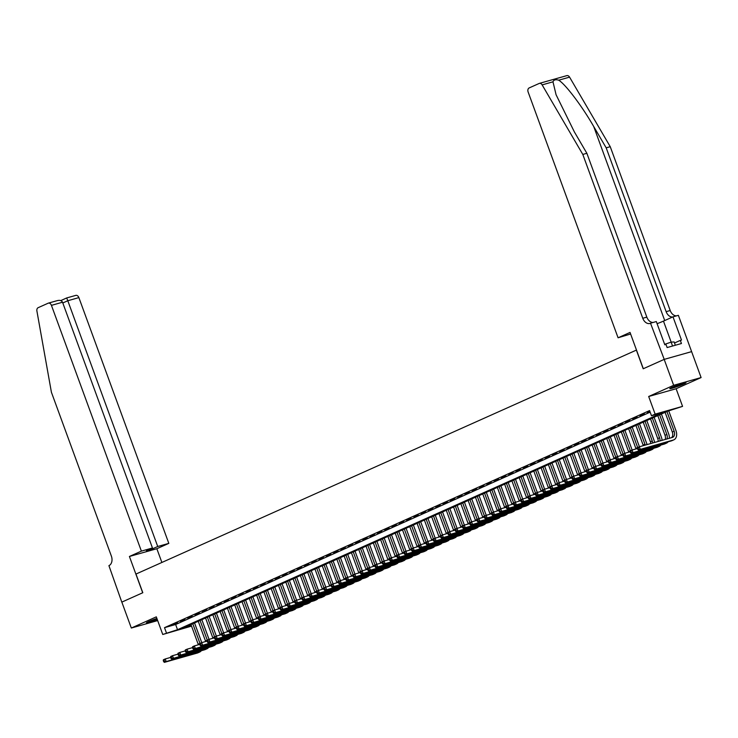 <?xml version="1.0" encoding="UTF-8"?>
<svg xmlns="http://www.w3.org/2000/svg" width="738" height="738" viewBox="0 0 738 738"><rect width="100%" height="100%" fill="white"/><g stroke="black" fill="none" stroke-linecap="round" stroke-linejoin="round"><path stroke-width="1.11" d="M156.88 618.416A8.635 0.627 159.9 0 0 148.744 621.544A8.635 0.627 159.9 0 0 146.41 622.881A8.635 0.627 159.9 0 0 157.286 619.533M683.683 384.046A8.635 0.627 159.9 0 0 686.008 382.708A8.635 0.627 159.9 0 0 680.879 383.972A8.635 0.627 159.9 0 0 672.115 387.312A8.635 0.627 159.9 0 0 669.79 388.649A8.635 0.627 159.9 0 0 674.929 387.385A8.635 0.627 159.9 0 0 683.683 384.046M191.548 626.119L162.757 634.477L177.526 629.698L662.604 412.616L651.488 415.752L655.132 414.119L682.567 406.37L667.798 411.149L182.72 628.232L191.419 625.778M162.757 634.477L156.308 616.848L131.327 628.029L121.835 602.107L142.702 592.771L129.418 556.47L141.382 551.12L51.439 305.357A3.321 2.389 -105.8 0 0 48.348 303.134A3.321 2.389 -105.8 0 0 48.118 303.226L38.155 307.681A3.321 2.389 -105.8 0 0 36.9 310.993L51.411 392.256L111.373 556.101A7.749 5.563 74.2 0 1 108.92 565.649L121.798 602.125L142.812 592.725L135.977 574.053L636.377 350.107L643.204 368.779L664.182 359.388L691.617 351.639L701.1 377.561L673.665 385.31L648.684 396.49L655.132 414.119M648.684 396.49L676.119 388.741L701.1 377.561M676.119 388.741L682.567 406.37M131.327 628.029L157.674 620.584M664.182 359.388L673.665 385.31M177.544 622.715L173.162 624.671L177.544 622.715M184.841 619.45L180.459 621.405L184.841 619.45M192.129 616.184L187.756 618.14L192.129 616.184M199.426 612.918L195.053 614.883L199.426 612.918M206.723 609.653L202.341 611.617L206.723 609.653M214.02 606.396L209.638 608.352L214.02 606.396M221.308 603.13L216.935 605.086L221.308 603.13M228.605 599.865L224.232 601.821L228.605 599.865M235.902 596.599L231.52 598.555L235.902 596.599M243.189 593.334L238.817 595.289L243.189 593.334M250.486 590.068L246.114 592.024L250.486 590.068M257.783 586.802L253.402 588.767L257.783 586.802M265.08 583.537L260.699 585.502L265.08 583.537M272.368 580.271L267.995 582.236L272.368 580.271M279.665 577.015L275.292 578.97L279.665 577.015M286.962 573.749L282.58 575.705L286.962 573.749M294.259 570.483L289.877 572.439L294.259 570.483M301.547 567.218L297.174 569.173L301.547 567.218M308.844 563.952L304.471 565.908L308.844 563.952M316.141 560.686L311.759 562.651L316.141 560.686M323.429 557.421L319.056 559.386L323.429 557.421M330.725 554.155L326.353 556.12L330.725 554.155M338.022 550.899L333.641 552.854L338.022 550.899M345.319 547.633L340.938 549.589L345.319 547.633M352.607 544.367L348.235 546.323L352.607 544.367M359.904 541.102L355.531 543.057L359.904 541.102M367.201 537.836L362.819 539.792L367.201 537.836M374.498 534.57L370.116 536.535L374.498 534.57M381.786 531.305L377.413 533.27L381.786 531.305M389.083 528.039L384.71 530.004L389.083 528.039M396.38 524.783L391.998 526.738L396.38 524.783M403.668 521.517L399.295 523.473L403.668 521.517M410.965 518.251L406.592 520.207L410.965 518.251M418.261 514.986L413.88 516.941L418.261 514.986M425.558 511.72L421.177 513.676L425.558 511.72M432.846 508.454L428.474 510.41L432.846 508.454M440.143 505.189L435.771 507.154L440.143 505.189M447.44 501.923L443.058 503.888L447.44 501.923M454.737 498.667L450.355 500.622L454.737 498.667M462.025 495.401L457.652 497.357L462.025 495.401M469.322 492.135L464.949 494.091L469.322 492.135M476.619 488.87L472.237 490.825L476.619 488.87M483.907 485.604L479.534 487.56L483.907 485.604M491.204 482.338L486.831 484.294L491.204 482.338M498.501 479.073L494.119 481.038L498.501 479.073M505.798 475.807L501.416 477.772L505.798 475.807M513.085 472.541L508.713 474.506L513.085 472.541M520.382 469.285L516.01 471.241L520.382 469.285M527.679 466.019L523.297 467.975L527.679 466.019M534.967 462.754L530.594 464.709L534.967 462.754M542.264 459.488L537.891 461.444L542.264 459.488M549.561 456.222L545.179 458.178L549.561 456.222M556.858 452.957L552.476 454.922L556.858 452.957M564.146 449.691L559.773 451.656L564.146 449.691M571.443 446.425L567.07 448.39L571.443 446.425M578.74 443.169L574.358 445.125L578.74 443.169M586.037 439.903L581.655 441.859L586.037 439.903M593.324 436.638L588.952 438.593L593.324 436.638M600.621 433.372L596.249 435.328L600.621 433.372M607.918 430.106L603.536 432.062L607.918 430.106M615.206 426.841L610.833 428.806L615.206 426.841M622.503 423.575L618.13 425.54L622.503 423.575M629.8 420.309L625.418 422.274L629.8 420.309M637.097 417.053L632.715 419.009L637.097 417.053M644.385 413.787L640.012 415.743L644.385 413.787M651.488 415.752L649.588 410.568L164.509 627.66L175.635 624.514L650.169 412.145M649.864 411.334L647.309 412.477L649.966 411.592M164.509 627.66L166.41 632.844M175.635 624.514L177.526 629.698M637.411 448.39L637.789 449.424L638.518 449.101L638.139 448.058L637.411 448.39L637.54 447.579L639.366 446.767L640.316 449.359L673.268 440.042A8.303 5.747 65.9 0 0 673.822 439.848A8.303 5.747 65.9 0 0 675.99 430.697L668.739 410.881M666.931 411.536L674.135 431.213A5.535 3.828 -114.1 0 1 672.687 437.32A5.535 3.828 -114.1 0 1 672.327 437.45L639.366 446.767L638.139 448.058M665.104 412.348L672.309 432.034A5.535 3.828 -114.1 0 1 671.589 437.662M638.518 449.101L640.316 449.359L638.49 450.171L671.451 440.863A8.303 5.747 65.9 0 0 671.995 440.66L673.822 439.848M638.49 450.171L637.789 449.424M672.014 387.358A8.579 0.627 159.9 0 0 683.48 383.17M675.335 345.246L674.126 341.934L671.128 342.128L664.652 344.342M672.558 346.03L671.128 342.128M682.678 383.4A7.472 0.544 -20.1 0 1 672.779 387.026M148.642 621.59A8.579 0.627 159.9 0 0 156.982 618.702M156.954 618.619A7.472 0.544 -20.1 0 1 149.408 621.248M566.572 75.719A3.321 2.389 74.2 0 1 566.812 75.636A3.321 2.389 74.2 0 1 569.57 77.13L610.243 146.687L606.184 147.831L593.712 126.502C581.987 106.069 565.465 84.197 558.721 80.202C555.622 79.28 553.712 79.824 552.983 81.817L556.083 94.768L574.395 131.964L586.867 153.292L646.829 317.137A7.749 5.563 -105.8 0 0 653.13 322.46M618.075 337.783L528.131 92.019A3.321 2.389 -105.8 0 1 529.183 87.923L539.146 83.468A3.321 2.389 -105.8 0 1 539.377 83.385A3.321 2.389 -105.8 0 1 542.135 84.888L582.808 154.436L642.77 318.281A7.749 5.563 -105.8 0 0 649.984 323.456A7.749 5.563 -105.8 0 0 650.529 323.253L664.218 359.369L643.315 368.723L630.04 332.432L618.075 337.783L630.612 334M650.934 323.078L656.313 321.556L664.809 344.784L665.999 344.452L667.134 347.561L681.442 343.521L680.307 340.402L681.497 340.07L672.991 316.842L678.37 315.32L691.617 351.639M691.654 351.62L664.218 359.369M586.867 153.292L582.808 154.436M610.243 146.687L670.205 310.532A7.749 5.563 -105.8 0 0 676.506 315.846M672.687 316.98A7.749 5.563 -105.8 0 1 666.146 311.676L606.184 147.831M672.991 316.842L663.471 321.104A12.454 0.904 -20.1 0 1 657.097 323.696M680.307 340.402L674.514 342.995M141.382 551.12L152.462 547.983L146.41 550.696L151.677 549.21L157.729 546.498L168.817 543.371L78.874 297.599L67.795 300.735L62.804 302.967M157.729 546.498L67.795 300.735L66.688 297.949L60.774 300.606M161.88 562.467L156.853 548.721L168.817 543.371M129.418 556.47L156.853 548.721M152.462 547.983L62.527 302.22L51.439 305.357M75.553 295.468A3.321 2.389 74.2 0 1 75.783 295.385A3.321 2.389 74.2 0 1 78.874 297.599M151.677 549.21L151.401 548.463M62.527 302.22C61.558 300.449 59.713 299.951 56.974 300.717L48.348 303.134M669.357 438.289A8.303 5.747 65.9 0 0 668.693 433.953L661.396 414.009M659.634 414.802L666.838 434.479A5.535 3.828 -114.1 0 1 666.903 438.981M657.816 415.614L665.012 435.3A5.535 3.828 -114.1 0 1 665.215 439.461M630.114 451.656L630.492 452.689L631.23 452.366L630.842 451.324L630.114 451.656L630.252 450.844L632.069 450.032L633.019 452.625L665.98 443.307A8.303 5.747 65.9 0 0 666.525 443.104A8.303 5.747 65.9 0 0 668.158 441.785M637.457 448.51L632.069 450.032L630.842 451.324M631.23 452.366L633.019 452.625L631.193 453.436L664.154 444.119A8.303 5.747 65.9 0 0 664.698 443.925L666.525 443.104M631.193 453.436L630.492 452.689M662.069 440.346A8.303 5.747 65.9 0 0 661.396 437.219L654.099 417.274M652.346 418.059L659.541 437.745A5.535 3.828 -114.1 0 1 659.957 440.946M650.519 418.88L657.724 438.566A5.535 3.828 -114.1 0 1 658.167 441.453M622.826 454.912L623.204 455.955L623.933 455.623L623.555 454.59L622.826 454.912L622.955 454.11L624.782 453.298L625.723 455.89L658.683 446.573A8.303 5.747 65.9 0 0 659.228 446.37A8.303 5.747 65.9 0 0 660.87 445.051M630.16 451.776L624.782 453.298L623.555 454.59M623.933 455.623L625.723 455.89L623.905 456.702L656.857 447.385A8.303 5.747 65.9 0 0 657.41 447.191L659.228 446.37M623.905 456.702L623.204 455.955M654.634 442.449A8.303 5.747 65.9 0 0 654.108 440.485L646.802 420.54M645.049 421.324L652.254 441.01A5.535 3.828 -114.1 0 1 652.687 443.003M643.222 422.145L650.427 441.831A5.535 3.828 -114.1 0 1 650.833 443.52M615.529 458.178L615.907 459.221L616.636 458.888L616.258 457.855L615.529 458.178L615.658 457.375L617.485 456.564L618.435 459.156L651.386 449.839A8.303 5.747 65.9 0 0 651.94 449.636A8.303 5.747 65.9 0 0 653.573 448.317M622.863 455.042L617.485 456.564L616.258 457.855M616.636 458.888L618.435 459.156L616.608 459.968L649.569 450.65A8.303 5.747 65.9 0 0 650.113 450.457L651.94 449.636M616.608 459.968L615.907 459.221M647.078 444.59A8.303 5.747 65.9 0 0 646.811 443.75L639.514 423.806M637.752 424.59L644.957 444.276A5.535 3.828 -114.1 0 1 645.215 445.115M635.925 425.411L643.13 445.088A5.535 3.828 -114.1 0 1 643.315 445.651M608.232 461.444L608.61 462.486L609.339 462.154L608.961 461.121L608.232 461.444L608.361 460.641L610.188 459.82L611.138 462.412L644.099 453.104A8.303 5.747 65.9 0 0 644.643 452.901A8.303 5.747 65.9 0 0 646.276 451.582M615.575 458.298L610.188 459.82L608.961 461.121M609.339 462.154L611.138 462.412L609.311 463.233L642.272 453.916A8.303 5.747 65.9 0 0 642.816 453.722L644.643 452.901M609.311 463.233L608.61 462.486M639.422 446.748L632.217 427.071M630.455 427.856L637.66 447.532M628.638 428.677L635.842 448.353A5.535 3.828 -114.1 0 1 636.018 448.916M600.935 464.709L601.322 465.743L602.051 465.42L601.664 464.386L600.935 464.709L601.073 463.907L602.891 463.086L603.841 465.678L636.802 456.361A8.303 5.747 65.9 0 0 637.346 456.167A8.303 5.747 65.9 0 0 638.979 454.848M608.278 461.564L602.891 463.086L601.664 464.386M602.051 465.42L603.841 465.678L602.024 466.499L634.975 457.182A8.303 5.747 65.9 0 0 635.519 456.979L637.346 456.167M602.024 466.499L601.322 465.743M632.125 450.014L624.92 430.337M623.167 431.121L630.363 450.798M621.341 431.933L628.545 451.619A5.535 3.828 -114.1 0 1 628.721 452.182M593.647 467.975L594.025 469.008L594.754 468.685L594.376 467.652L593.647 467.975L593.776 467.172L595.603 466.351L596.553 468.944L629.505 459.626A8.303 5.747 65.9 0 0 630.049 459.433A8.303 5.747 65.9 0 0 631.691 458.113M600.981 464.829L595.603 466.351L594.376 467.652M594.754 468.685L596.553 468.944L594.727 469.765L627.678 460.447A8.303 5.747 65.9 0 0 628.232 460.244L630.049 459.433M594.727 469.765L594.025 469.008M624.828 453.28L617.623 433.603M615.87 434.387L623.066 454.064M614.044 435.199L621.248 454.885A5.535 3.828 -114.1 0 1 621.433 455.447M586.35 471.241L586.728 472.274L587.457 471.951L587.079 470.909L586.35 471.241L586.479 470.438L588.306 469.617L589.256 472.209L622.208 462.892A8.303 5.747 65.9 0 0 622.761 462.698A8.303 5.747 65.9 0 0 624.394 461.379M593.684 468.095L588.306 469.617L587.079 470.909M587.457 471.951L589.256 472.209L587.43 473.03L620.39 463.713A8.303 5.747 65.9 0 0 620.935 463.51L622.761 462.698M587.43 473.03L586.728 472.274M617.531 456.545L610.335 436.859M608.573 437.652L615.778 457.32M606.756 438.464L613.951 458.15A5.535 3.828 -114.1 0 1 614.136 458.704M579.053 474.506L579.431 475.54L580.16 475.217L579.782 474.174L579.053 474.506L579.192 473.695L581.009 472.883L581.959 475.475L614.92 466.158A8.303 5.747 65.9 0 0 615.464 465.964A8.303 5.747 65.9 0 0 617.097 464.636M586.396 471.361L581.009 472.883L579.782 474.174M580.16 475.217L581.959 475.475L580.133 476.287L613.094 466.979A8.303 5.747 65.9 0 0 613.638 466.776L615.464 465.964M580.133 476.287L579.431 475.54M610.243 459.811L603.038 440.125M601.276 440.918L608.481 460.586M599.459 441.73L606.664 461.416A5.535 3.828 -114.1 0 1 606.839 461.97M571.765 477.772L572.144 478.805L572.872 478.482L572.494 477.44L571.765 477.772L571.895 476.96L573.721 476.148L574.662 478.741L607.623 469.423A8.303 5.747 65.9 0 0 608.167 469.23A8.303 5.747 65.9 0 0 609.809 467.901M579.099 474.626L573.721 476.148L572.494 477.44M572.872 478.482L574.662 478.741L572.845 479.552L605.797 470.235A8.303 5.747 65.9 0 0 606.341 470.041L608.167 469.23M572.845 479.552L572.144 478.805M602.946 463.077L595.741 443.39M593.989 444.175L601.184 463.851M592.162 444.996L599.367 464.682A5.535 3.828 -114.1 0 1 599.551 465.235M564.469 481.028L564.847 482.071L565.576 481.739L565.197 480.706L564.469 481.028L564.598 480.226L566.424 479.414L567.374 482.006L600.326 472.689A8.303 5.747 65.9 0 0 600.87 472.486A8.303 5.747 65.9 0 0 602.512 471.167M571.802 477.892L566.424 479.414L565.197 480.706M565.576 481.739L567.374 482.006L565.548 482.818L598.509 473.501A8.303 5.747 65.9 0 0 599.053 473.307L600.87 472.486M565.548 482.818L564.847 482.071M595.649 466.342L588.454 446.656M586.692 447.44L593.887 467.117M584.865 448.261L592.07 467.947A5.535 3.828 -114.1 0 1 592.254 468.501M557.172 484.294L557.55 485.336L558.279 485.004L557.9 483.971L557.172 484.294L557.301 483.491L559.127 482.68L560.077 485.272L593.038 475.955A8.303 5.747 65.9 0 0 593.583 475.752A8.303 5.747 65.9 0 0 595.215 474.433M564.515 481.158L559.127 482.68L557.9 483.971M558.279 485.004L560.077 485.272L558.251 486.084L591.212 476.766A8.303 5.747 65.9 0 0 591.756 476.573L593.583 475.752M558.251 486.084L557.55 485.336M588.361 469.599L581.157 449.922M579.395 450.706L586.599 470.383M577.577 451.527L584.773 471.204A5.535 3.828 -114.1 0 1 584.957 471.766M549.875 487.56L550.253 488.602L550.991 488.27L550.603 487.237L549.875 487.56L550.013 486.757L551.83 485.936L552.78 488.528L585.741 479.22A8.303 5.747 65.9 0 0 586.286 479.017A8.303 5.747 65.9 0 0 587.918 477.698M557.218 484.414L551.83 485.936L550.603 487.237M550.991 488.27L552.78 488.528L550.954 489.349L583.915 480.032A8.303 5.747 65.9 0 0 584.459 479.838L586.286 479.017M550.954 489.349L550.253 488.602M581.064 472.864L573.86 453.187M572.107 453.971L579.302 473.648M570.28 454.793L577.485 474.469A5.535 3.828 -114.1 0 1 577.66 475.032M542.587 490.825L542.965 491.859L543.694 491.536L543.316 490.502L542.587 490.825L542.716 490.023L544.543 489.202L545.483 491.794L578.444 482.477A8.303 5.747 65.9 0 0 578.989 482.283A8.303 5.747 65.9 0 0 580.631 480.964M549.921 487.68L544.543 489.202L543.316 490.502M543.694 491.536L545.483 491.794L543.666 492.615L576.618 483.298A8.303 5.747 65.9 0 0 577.171 483.095L578.989 482.283M543.666 492.615L542.965 491.859M573.767 476.13L566.563 456.453M564.81 457.237L572.005 476.914M562.983 458.049L570.188 477.735A5.535 3.828 -114.1 0 1 570.373 478.298M535.29 494.091L535.668 495.124L536.397 494.801L536.019 493.768L535.29 494.091L535.419 493.288L537.246 492.467L538.196 495.06L571.147 485.742A8.303 5.747 65.9 0 0 571.701 485.549A8.303 5.747 65.9 0 0 573.334 484.229M542.624 490.945L537.246 492.467L536.019 493.768M536.397 494.801L538.196 495.06L536.369 495.881L569.33 486.563A8.303 5.747 65.9 0 0 569.874 486.36L571.701 485.549M536.369 495.881L535.668 495.124M566.47 479.396L559.275 459.719M557.513 460.503L564.718 480.18M555.686 461.315L562.891 481.001A5.535 3.828 -114.1 0 1 563.076 481.563M527.993 497.357L528.371 498.39L529.1 498.067L528.722 497.025L527.993 497.357L528.122 496.554L529.949 495.733L530.899 498.325L563.86 489.008A8.303 5.747 65.9 0 0 564.404 488.814A8.303 5.747 65.9 0 0 566.037 487.495M535.336 494.211L529.949 495.733L528.722 497.025M529.1 498.067L530.899 498.325L529.072 499.146L562.033 489.829A8.303 5.747 65.9 0 0 562.577 489.626L564.404 488.814M529.072 499.146L528.371 498.39M559.183 482.661L551.978 462.975M550.216 463.768L557.421 483.436M548.399 464.58L555.603 484.266A5.535 3.828 -114.1 0 1 555.779 484.82M520.696 500.622L521.083 501.655L521.812 501.333L521.425 500.29L520.696 500.622L520.834 499.81L522.652 498.999L523.602 501.591L556.563 492.274A8.303 5.747 65.9 0 0 557.107 492.08A8.303 5.747 65.9 0 0 558.74 490.752M528.039 497.477L522.652 498.999L521.425 500.29M521.812 501.333L523.602 501.591L521.784 502.403L554.736 493.095A8.303 5.747 65.9 0 0 555.28 492.892L557.107 492.08M521.784 502.403L521.083 501.655M551.886 485.927L544.681 466.241M542.928 467.034L550.124 486.702M541.102 467.846L548.306 487.532A5.535 3.828 -114.1 0 1 548.482 488.086M513.408 503.888L513.786 504.921L514.515 504.598L514.137 503.556L513.408 503.888L513.537 503.076L515.364 502.264L516.314 504.857L549.266 495.539A8.303 5.747 65.9 0 0 549.81 495.346A8.303 5.747 65.9 0 0 551.452 494.017M520.742 500.742L515.364 502.264L514.137 503.556M514.515 504.598L516.314 504.857L514.487 505.668L547.439 496.351A8.303 5.747 65.9 0 0 547.993 496.157L549.81 495.346M514.487 505.668L513.786 504.921M544.589 489.193L537.384 469.506M535.631 470.291L542.827 489.967M533.805 471.112L541.009 490.798A5.535 3.828 -114.1 0 1 541.194 491.351M506.111 507.144L506.489 508.187L507.218 507.855L506.84 506.821L506.111 507.144L506.24 506.342L508.067 505.53L509.017 508.122L541.969 498.805A8.303 5.747 65.9 0 0 542.522 498.602A8.303 5.747 65.9 0 0 544.155 497.283M513.454 504.008L508.067 505.53L506.84 506.821M507.218 507.855L509.017 508.122L507.19 508.934L540.151 499.617A8.303 5.747 65.9 0 0 540.696 499.423L542.522 498.602M507.19 508.934L506.489 508.187M537.292 492.458L530.096 472.772M528.334 473.556L535.539 493.233M526.517 474.377L533.712 494.063A5.535 3.828 -114.1 0 1 533.897 494.617M498.814 510.41L499.192 511.452L499.921 511.12L499.543 510.087L498.814 510.41L498.953 509.607L500.77 508.796L501.72 511.388L534.681 502.071A8.303 5.747 65.9 0 0 535.225 501.868A8.303 5.747 65.9 0 0 536.858 500.548M506.157 507.274L500.77 508.796L499.543 510.087M499.921 511.12L501.72 511.388L499.894 512.2L532.854 502.882A8.303 5.747 65.9 0 0 533.399 502.689L535.225 501.868M499.894 512.2L499.192 511.452M530.004 495.715L522.799 476.038M521.037 476.822L528.242 496.499M519.22 477.643L526.425 497.32A5.535 3.828 -114.1 0 1 526.6 497.882M491.526 513.676L491.905 514.718L492.633 514.386L492.255 513.353L491.526 513.676L491.656 512.873L493.482 512.052L494.423 514.644L527.384 505.336A8.303 5.747 65.9 0 0 527.928 505.133A8.303 5.747 65.9 0 0 529.57 503.814M498.86 510.539L493.482 512.052L492.255 513.353M492.633 514.386L494.423 514.644L492.606 515.465L525.557 506.148A8.303 5.747 65.9 0 0 526.102 505.954L527.928 505.133M492.606 515.465L491.905 514.718M522.707 498.98L515.502 479.303M513.749 480.087L520.945 499.764M511.923 480.908L519.128 500.585A5.535 3.828 -114.1 0 1 519.312 501.148M484.229 516.941L484.608 517.984L485.336 517.652L484.958 516.618L484.229 516.941L484.359 516.139L486.185 515.318L487.135 517.91L520.087 508.602A8.303 5.747 65.9 0 0 520.631 508.399A8.303 5.747 65.9 0 0 522.273 507.08M491.563 513.796L486.185 515.318L484.958 516.618M485.336 517.652L487.135 517.91L485.309 518.731L518.27 509.414A8.303 5.747 65.9 0 0 518.814 509.22L520.631 508.399M485.309 518.731L484.608 517.984M515.41 502.246L508.214 482.569M506.452 483.353L513.657 503.03M504.626 484.165L511.831 503.851A5.535 3.828 -114.1 0 1 512.015 504.414M476.933 520.207L477.311 521.24L478.04 520.917L477.661 519.884L476.933 520.207L477.062 519.404L478.888 518.583L479.838 521.176L512.799 511.858A8.303 5.747 65.9 0 0 513.344 511.665A8.303 5.747 65.9 0 0 514.976 510.345M484.276 517.061L478.888 518.583L477.661 519.884M478.04 520.917L479.838 521.176L478.012 521.997L510.973 512.679A8.303 5.747 65.9 0 0 511.517 512.476L513.344 511.665M478.012 521.997L477.311 521.24M508.122 505.512L500.918 485.835M499.156 486.619L506.36 506.296M497.338 487.431L504.534 507.117A5.535 3.828 -114.1 0 1 504.718 507.679M469.636 523.473L470.014 524.506L470.752 524.183L470.364 523.141L469.636 523.473L469.774 522.67L471.591 521.849L472.541 524.441L505.502 515.124A8.303 5.747 65.9 0 0 506.047 514.93A8.303 5.747 65.9 0 0 507.679 513.611M476.979 520.327L471.591 521.849L470.364 523.141M470.752 524.183L472.541 524.441L470.724 525.262L503.676 515.945A8.303 5.747 65.9 0 0 504.22 515.742L506.047 514.93M470.724 525.262L470.014 524.506M500.825 508.777L493.621 489.091M491.868 489.884L499.063 509.552M490.041 490.696L497.246 510.382A5.535 3.828 -114.1 0 1 497.421 510.945M462.348 526.738L462.726 527.771L463.455 527.449L463.077 526.406L462.348 526.738L462.477 525.926L464.303 525.115L465.244 527.707L498.205 518.39A8.303 5.747 65.9 0 0 498.75 518.196A8.303 5.747 65.9 0 0 500.392 516.877M469.682 523.593L464.303 525.115L463.077 526.406M463.455 527.449L465.244 527.707L463.427 528.519L496.379 519.211A8.303 5.747 65.9 0 0 496.932 519.008L498.75 518.196M463.427 528.519L462.726 527.771M493.528 512.043L486.324 492.357M484.571 493.15L491.766 512.818M482.744 493.962L489.949 513.648A5.535 3.828 -114.1 0 1 490.133 514.202M455.051 530.004L455.429 531.037L456.158 530.714L455.78 529.672L455.051 530.004L455.18 529.192L457.006 528.38L457.957 530.973L490.908 521.655A8.303 5.747 65.9 0 0 491.462 521.462A8.303 5.747 65.9 0 0 493.095 520.133M462.385 526.858L457.006 528.38L455.78 529.672M456.158 530.714L457.957 530.973L456.13 531.784L489.091 522.476A8.303 5.747 65.9 0 0 489.635 522.273L491.462 521.462M456.13 531.784L455.429 531.037M486.231 515.308L479.036 495.622M477.274 496.406L484.479 516.083M475.447 497.228L482.652 516.914A5.535 3.828 -114.1 0 1 482.836 517.467M447.754 533.26L448.132 534.303L448.861 533.98L448.483 532.937L447.754 533.26L447.883 532.458L449.71 531.646L450.66 534.238L483.621 524.921A8.303 5.747 65.9 0 0 484.165 524.718A8.303 5.747 65.9 0 0 485.798 523.399M455.097 530.124L449.71 531.646L448.483 532.937M448.861 533.98L450.66 534.238L448.833 535.05L481.794 525.733A8.303 5.747 65.9 0 0 482.338 525.539L484.165 524.718M448.833 535.05L448.132 534.303M478.944 518.574L471.739 498.888M469.977 499.672L477.182 519.349M468.16 500.493L475.364 520.179A5.535 3.828 -114.1 0 1 475.54 520.733M440.457 536.526L440.844 537.568L441.573 537.236L441.195 536.203L440.457 536.526L440.595 535.723L442.413 534.912L443.363 537.504L476.324 528.187A8.303 5.747 65.9 0 0 476.868 527.984A8.303 5.747 65.9 0 0 478.501 526.664M447.8 533.389L442.413 534.912L441.195 536.203M441.573 537.236L443.363 537.504L441.545 538.316L474.497 528.998A8.303 5.747 65.9 0 0 475.041 528.805L476.868 527.984M441.545 538.316L440.844 537.568M471.647 521.84L464.442 502.154M462.689 502.938L469.885 522.615M460.863 503.759L468.067 523.436A5.535 3.828 -114.1 0 1 468.243 523.998M433.169 539.792L433.547 540.834L434.276 540.502L433.898 539.469L433.169 539.792L433.298 538.989L435.125 538.168L436.075 540.769L469.027 531.452A8.303 5.747 65.9 0 0 469.571 531.249A8.303 5.747 65.9 0 0 471.213 529.93M440.503 536.655L435.125 538.168L433.898 539.469M434.276 540.502L436.075 540.769L434.248 541.581L467.2 532.264A8.303 5.747 65.9 0 0 467.754 532.07L469.571 531.249M434.248 541.581L433.547 540.834M464.35 525.096L457.145 505.419M455.392 506.203L462.588 525.88M453.566 507.024L460.77 526.701A5.535 3.828 -114.1 0 1 460.955 527.264M425.872 543.057L426.25 544.1L426.979 543.768L426.601 542.734L425.872 543.057L426.001 542.255L427.828 541.434L428.778 544.026L461.73 534.718A8.303 5.747 65.9 0 0 462.283 534.515A8.303 5.747 65.9 0 0 463.916 533.196M433.215 539.912L427.828 541.434L426.601 542.734M426.979 543.768L428.778 544.026L426.951 544.847L459.912 535.53A8.303 5.747 65.9 0 0 460.457 535.336L462.283 534.515M426.951 544.847L426.25 544.1M457.062 528.362L449.857 508.685M448.095 509.469L455.3 529.146M446.278 510.281L453.473 529.967A5.535 3.828 -114.1 0 1 453.658 530.53M418.575 546.323L418.953 547.356L419.682 547.033L419.304 546L418.575 546.323L418.714 545.52L420.531 544.699L421.481 547.292L454.442 537.974A8.303 5.747 65.9 0 0 454.986 537.781A8.303 5.747 65.9 0 0 456.619 536.461M425.918 543.177L420.531 544.699L419.304 546M419.682 547.033L421.481 547.292L419.654 548.113L452.615 538.795A8.303 5.747 65.9 0 0 453.16 538.592L454.986 537.781M419.654 548.113L418.953 547.356M449.765 531.628L442.56 511.951M440.807 512.735L448.003 532.412M438.981 513.547L446.186 533.233A5.535 3.828 -114.1 0 1 446.361 533.795M411.287 549.589L411.666 550.622L412.394 550.299L412.016 549.266L411.287 549.589L411.417 548.786L413.243 547.965L414.184 550.557L447.145 541.24A8.303 5.747 65.9 0 0 447.689 541.046A8.303 5.747 65.9 0 0 449.331 539.727M418.621 546.443L413.243 547.965L412.016 549.266M412.394 550.299L414.184 550.557L412.367 551.378L445.318 542.061A8.303 5.747 65.9 0 0 445.872 541.858L447.689 541.046M412.367 551.378L411.666 550.622M442.468 534.893L435.263 515.207M433.51 516L440.706 535.668M431.684 516.812L438.889 536.498A5.535 3.828 -114.1 0 1 439.073 537.061M403.99 552.854L404.369 553.887L405.097 553.565L404.719 552.522L403.99 552.854L404.12 552.042L405.946 551.231L406.896 553.823L439.848 544.506A8.303 5.747 65.9 0 0 440.392 544.312A8.303 5.747 65.9 0 0 442.034 542.993M411.324 549.709L405.946 551.231L404.719 552.522M405.097 553.565L406.896 553.823L405.07 554.635L438.031 545.327A8.303 5.747 65.9 0 0 438.575 545.124L440.392 544.312M405.07 554.635L404.369 553.887M435.171 538.159L427.975 518.473M426.213 519.266L433.418 538.934M424.387 520.078L431.592 539.764A5.535 3.828 -114.1 0 1 431.776 540.317M396.693 556.12L397.072 557.153L397.8 556.83L397.422 555.788L396.693 556.12L396.823 555.308L398.649 554.496L399.599 557.089L432.56 547.771A8.303 5.747 65.9 0 0 433.105 547.578A8.303 5.747 65.9 0 0 434.737 546.249M404.037 552.974L398.649 554.496L397.422 555.788M397.8 556.83L399.599 557.089L397.773 557.9L430.734 548.592A8.303 5.747 65.9 0 0 431.278 548.389L433.105 547.578M397.773 557.9L397.072 557.153M427.883 541.424L420.678 521.738M418.916 522.532L426.121 542.199M417.099 523.343L424.295 543.03A5.535 3.828 -114.1 0 1 424.479 543.583M389.396 559.386L389.775 560.419L390.513 560.096L390.125 559.053L389.396 559.386L389.535 558.574L391.352 557.762L392.302 560.354L425.263 551.037A8.303 5.747 65.9 0 0 425.808 550.834A8.303 5.747 65.9 0 0 427.44 549.515M396.74 556.24L391.352 557.762L390.125 559.053M390.513 560.096L392.302 560.354L390.485 561.166L423.437 551.849A8.303 5.747 65.9 0 0 423.981 551.655L425.808 550.834M390.485 561.166L389.775 560.419M420.586 544.69L413.381 525.004M411.629 525.788L418.824 545.465M409.802 526.609L417.007 546.295A5.535 3.828 -114.1 0 1 417.182 546.849M382.109 562.642L382.487 563.684L383.216 563.352L382.837 562.319L382.109 562.642L382.238 561.839L384.064 561.028L385.005 563.62L417.966 554.303A8.303 5.747 65.9 0 0 418.511 554.1A8.303 5.747 65.9 0 0 420.153 552.78M389.443 559.505L384.064 561.028L382.837 562.319M383.216 563.352L385.005 563.62L383.188 564.432L416.14 555.114A8.303 5.747 65.9 0 0 416.693 554.921L418.511 554.1M383.188 564.432L382.487 563.684M413.289 547.956L406.084 528.27M404.332 529.054L411.527 548.731M402.505 529.875L409.71 549.552A5.535 3.828 -114.1 0 1 409.894 550.114M374.812 565.908L375.19 566.95L375.919 566.618L375.541 565.585L374.812 565.908L374.941 565.105L376.767 564.293L377.718 566.885L410.669 557.568A8.303 5.747 65.9 0 0 411.223 557.365A8.303 5.747 65.9 0 0 412.856 556.046M382.146 562.771L376.767 564.293L375.541 565.585M375.919 566.618L377.718 566.885L375.891 567.697L408.852 558.38A8.303 5.747 65.9 0 0 409.396 558.186L411.223 557.365M375.891 567.697L375.19 566.95M405.992 551.212L398.797 531.535M397.035 532.319L404.239 551.996M395.208 533.14L402.413 552.817A5.535 3.828 -114.1 0 1 402.597 553.38M367.515 569.173L367.893 570.216L368.622 569.884L368.244 568.85L367.515 569.173L367.653 568.371L369.47 567.55L370.421 570.142L403.382 560.834A8.303 5.747 65.9 0 0 403.926 560.631A8.303 5.747 65.9 0 0 405.559 559.312M374.858 566.028L369.47 567.55L368.244 568.85M368.622 569.884L370.421 570.142L368.594 570.963L401.555 561.646A8.303 5.747 65.9 0 0 402.099 561.452L403.926 560.631M368.594 570.963L367.893 570.216M398.704 554.478L391.5 534.801M389.738 535.585L396.943 555.262M387.92 536.397L395.125 556.083A5.535 3.828 -114.1 0 1 395.3 556.646M360.218 572.439L360.605 573.472L361.334 573.149L360.956 572.116L360.218 572.439L360.356 571.636L362.173 570.815L363.124 573.408L396.085 564.09A8.303 5.747 65.9 0 0 396.629 563.897A8.303 5.747 65.9 0 0 398.271 562.577M367.561 569.293L362.173 570.815L360.956 572.116M361.334 573.149L363.124 573.408L361.306 574.229L394.258 564.911A8.303 5.747 65.9 0 0 394.802 564.708L396.629 563.897M361.306 574.229L360.605 573.472M391.408 557.744L384.203 538.067M382.45 538.851L389.646 558.528M380.624 539.663L387.828 559.349A5.535 3.828 -114.1 0 1 388.013 559.911M352.93 575.705L353.308 576.738L354.037 576.415L353.659 575.382L352.93 575.705L353.059 574.902L354.886 574.081L355.836 576.673L388.788 567.356A8.303 5.747 65.9 0 0 389.332 567.162A8.303 5.747 65.9 0 0 390.974 565.843M360.264 572.559L354.886 574.081L353.659 575.382M354.037 576.415L355.836 576.673L354.009 577.494L386.97 568.177A8.303 5.747 65.9 0 0 387.515 567.974L389.332 567.162M354.009 577.494L353.308 576.738M384.111 561.009L376.906 541.332M375.153 542.116L382.349 561.793M373.327 542.928L380.531 562.614A5.535 3.828 -114.1 0 1 380.716 563.177M345.633 578.97L346.011 580.003L346.74 579.681L346.362 578.638L345.633 578.97L345.762 578.158L347.589 577.347L348.539 579.939L381.491 570.622A8.303 5.747 65.9 0 0 382.044 570.428A8.303 5.747 65.9 0 0 383.677 569.109M352.976 575.825L347.589 577.347L346.362 578.638M346.74 579.681L348.539 579.939L346.712 580.76L379.673 571.443A8.303 5.747 65.9 0 0 380.218 571.24L382.044 570.428M346.712 580.76L346.011 580.003M376.823 564.275L369.618 544.589M367.856 545.382L375.061 565.05M366.039 546.194L373.234 565.88A5.535 3.828 -114.1 0 1 373.419 566.433M338.336 582.236L338.714 583.269L339.443 582.946L339.065 581.904L338.336 582.236L338.474 581.424L340.292 580.612L341.242 583.205L374.203 573.887A8.303 5.747 65.9 0 0 374.747 573.694A8.303 5.747 65.9 0 0 376.38 572.365M345.679 579.09L340.292 580.612L339.065 581.904M339.443 582.946L341.242 583.205L339.415 584.016L372.376 574.708A8.303 5.747 65.9 0 0 372.921 574.505L374.747 573.694M339.415 584.016L338.714 583.269M369.526 567.54L362.321 547.854M360.568 548.648L367.764 568.315M358.742 549.459L365.947 569.146A5.535 3.828 -114.1 0 1 366.122 569.699M331.048 585.502L331.427 586.535L332.155 586.212L331.777 585.169L331.048 585.502L331.178 584.69L333.004 583.878L333.945 586.47L366.906 577.153A8.303 5.747 65.9 0 0 367.45 576.95A8.303 5.747 65.9 0 0 369.092 575.631M338.382 582.356L333.004 583.878L331.777 585.169M332.155 586.212L333.945 586.47L332.128 587.282L365.079 577.965A8.303 5.747 65.9 0 0 365.633 577.771L367.45 576.95M332.128 587.282L331.427 586.535M362.229 570.806L355.024 551.12M353.271 551.904L360.467 571.581M351.445 552.725L358.65 572.411A5.535 3.828 -114.1 0 1 358.834 572.965M323.751 588.758L324.13 589.8L324.858 589.468L324.48 588.435L323.751 588.758L323.881 587.955L325.707 587.144L326.657 589.736L359.609 580.419A8.303 5.747 65.9 0 0 360.153 580.216A8.303 5.747 65.9 0 0 361.795 578.896M331.085 585.621L325.707 587.144L324.48 588.435M324.858 589.468L326.657 589.736L324.831 590.548L357.792 581.23A8.303 5.747 65.9 0 0 358.336 581.037L360.153 580.216M324.831 590.548L324.13 589.8M354.932 574.072L347.736 554.386M345.974 555.17L353.179 574.847M344.148 555.991L351.353 575.677A5.535 3.828 -114.1 0 1 351.537 576.23M316.454 592.024L316.833 593.066L317.561 592.734L317.183 591.701L316.454 592.024L316.584 591.221L318.41 590.409L319.36 593.001L352.321 583.684A8.303 5.747 65.9 0 0 352.865 583.481A8.303 5.747 65.9 0 0 354.498 582.162M323.798 588.887L318.41 590.409L317.183 591.701M317.561 592.734L319.36 593.001L317.534 593.813L350.495 584.496A8.303 5.747 65.9 0 0 351.039 584.302L352.865 583.481M317.534 593.813L316.833 593.066M347.644 577.328L340.439 557.651M338.677 558.435L345.882 578.112M336.86 559.256L344.065 578.933A5.535 3.828 -114.1 0 1 344.24 579.496M309.157 595.289L309.545 596.332L310.274 596L309.886 594.966L309.157 595.289L309.296 594.487L311.113 593.666L312.063 596.258L345.024 586.95A8.303 5.747 65.9 0 0 345.569 586.747A8.303 5.747 65.9 0 0 347.201 585.428M316.501 592.144L311.113 593.666L309.886 594.966M310.274 596L312.063 596.258L310.246 597.079L343.198 587.762A8.303 5.747 65.9 0 0 343.742 587.568L345.569 586.747M310.246 597.079L309.545 596.332M340.347 580.594L333.142 560.917M331.39 561.701L338.585 581.378M329.563 562.522L336.768 582.199A5.535 3.828 -114.1 0 1 336.943 582.762M301.87 598.555L302.248 599.588L302.977 599.265L302.598 598.232L301.87 598.555L301.999 597.752L303.825 596.931L304.776 599.524L337.727 590.206A8.303 5.747 65.9 0 0 338.272 590.013A8.303 5.747 65.9 0 0 339.914 588.693M309.204 595.409L303.825 596.931L302.598 598.232M302.977 599.265L304.776 599.524L302.949 600.345L335.901 591.027A8.303 5.747 65.9 0 0 336.454 590.824L338.272 590.013M302.949 600.345L302.248 599.588M333.05 583.859L325.845 564.183M324.093 564.967L331.288 584.644M322.266 565.778L329.471 585.465A5.535 3.828 -114.1 0 1 329.655 586.027M294.573 601.821L294.951 602.854L295.68 602.531L295.301 601.498L294.573 601.821L294.702 601.018L296.528 600.197L297.479 602.789L330.43 593.472A8.303 5.747 65.9 0 0 330.984 593.278A8.303 5.747 65.9 0 0 332.617 591.959M301.907 598.675L296.528 600.197L295.301 601.498M295.68 602.531L297.479 602.789L295.652 603.61L328.613 594.293A8.303 5.747 65.9 0 0 329.157 594.09L330.984 593.278M295.652 603.61L294.951 602.854M325.753 587.125L318.558 567.448M316.796 568.232L324 587.909M314.969 569.044L322.174 588.73A5.535 3.828 -114.1 0 1 322.358 589.293M287.276 605.086L287.654 606.119L288.383 605.797L288.005 604.754L287.276 605.086L287.414 604.284L289.231 603.463L290.182 606.055L323.143 596.738A8.303 5.747 65.9 0 0 323.687 596.544A8.303 5.747 65.9 0 0 325.32 595.225M294.619 601.94L289.231 603.463L288.005 604.754M288.383 605.797L290.182 606.055L288.355 606.876L321.316 597.559A8.303 5.747 65.9 0 0 321.86 597.356L323.687 596.544M288.355 606.876L287.654 606.119M318.465 590.391L311.261 570.705M309.499 571.498L316.703 591.166M307.681 572.31L314.886 591.996A5.535 3.828 -114.1 0 1 315.061 592.549M279.979 608.352L280.366 609.385L281.095 609.062L280.717 608.02L279.979 608.352L280.117 607.54L281.934 606.728L282.885 609.32L315.846 600.003A8.303 5.747 65.9 0 0 316.39 599.81A8.303 5.747 65.9 0 0 318.032 598.481M287.322 605.206L281.934 606.728L280.717 608.02M281.095 609.062L282.885 609.32L281.067 610.132L314.019 600.824A8.303 5.747 65.9 0 0 314.563 600.621L316.39 599.81M281.067 610.132L280.366 609.385M311.168 593.656L303.964 573.97M302.211 574.764L309.406 594.431M300.384 575.575L307.589 595.262A5.535 3.828 -114.1 0 1 307.774 595.815M272.691 611.617L273.069 612.651L273.798 612.328L273.42 611.285L272.691 611.617L272.82 610.806L274.647 609.994L275.597 612.586L308.549 603.269A8.303 5.747 65.9 0 0 309.093 603.075A8.303 5.747 65.9 0 0 310.735 601.747M280.025 608.472L274.647 609.994L273.42 611.285M273.798 612.328L275.597 612.586L273.77 613.398L306.731 604.081A8.303 5.747 65.9 0 0 307.276 603.887L309.093 603.075M273.77 613.398L273.069 612.651M303.871 596.922L296.676 577.236M294.914 578.02L302.11 597.697M293.087 578.841L300.292 598.527A5.535 3.828 -114.1 0 1 300.477 599.081M265.394 614.874L265.772 615.916L266.501 615.584L266.123 614.551L265.394 614.874L265.523 614.071L267.35 613.26L268.3 615.852L301.252 606.535A8.303 5.747 65.9 0 0 301.805 606.332A8.303 5.747 65.9 0 0 303.438 605.012M272.737 611.737L267.35 613.26L266.123 614.551M266.501 615.584L268.3 615.852L266.473 616.664L299.434 607.346A8.303 5.747 65.9 0 0 299.979 607.153L301.805 606.332M266.473 616.664L265.772 615.916M296.584 600.188L289.379 580.502M287.617 581.286L294.822 600.963M285.8 582.107L292.995 601.793A5.535 3.828 -114.1 0 1 293.18 602.346M258.097 618.14L258.475 619.182L259.213 618.85L258.826 617.817L258.097 618.14L258.235 617.337L260.053 616.525L261.003 619.117L293.964 609.8A8.303 5.747 65.9 0 0 294.508 609.597A8.303 5.747 65.9 0 0 296.141 608.278M265.44 615.003L260.053 616.525L258.826 617.817M259.213 618.85L261.003 619.117L259.176 619.929L292.137 610.612A8.303 5.747 65.9 0 0 292.682 610.418L294.508 609.597M259.176 619.929L258.475 619.182M289.287 603.444L282.082 583.767M280.329 584.551L287.525 604.228M278.503 585.372L285.707 605.049A5.535 3.828 -114.1 0 1 285.883 605.612M250.809 621.405L251.188 622.448L251.916 622.116L251.538 621.082L250.809 621.405L250.938 620.603L252.765 619.782L253.706 622.374L286.667 613.066A8.303 5.747 65.9 0 0 287.211 612.863A8.303 5.747 65.9 0 0 288.853 611.544M258.143 618.26L252.765 619.782L251.538 621.082M251.916 622.116L253.706 622.374L251.889 623.195L284.84 613.878A8.303 5.747 65.9 0 0 285.394 613.684L287.211 612.863M251.889 623.195L251.188 622.448M281.99 606.71L274.785 587.033M273.032 587.817L280.228 607.494M271.206 588.638L278.411 608.315A5.535 3.828 -114.1 0 1 278.595 608.878M243.512 624.671L243.891 625.713L244.619 625.381L244.241 624.348L243.512 624.671L243.641 623.868L245.468 623.047L246.418 625.639L279.37 616.331A8.303 5.747 65.9 0 0 279.914 616.129A8.303 5.747 65.9 0 0 281.556 614.809M250.846 621.525L245.468 623.047L244.241 624.348M244.619 625.381L246.418 625.639L244.592 626.461L277.553 617.143A8.303 5.747 65.9 0 0 278.097 616.95L279.914 616.129M244.592 626.461L243.891 625.713M274.693 609.975L267.497 590.299M265.735 591.083L272.94 610.76M263.909 591.894L271.114 611.581A5.535 3.828 -114.1 0 1 271.298 612.143M236.215 627.937L236.594 628.97L237.322 628.647L236.944 627.614L236.215 627.937L236.344 627.134L238.171 626.313L239.121 628.905L272.082 619.588A8.303 5.747 65.9 0 0 272.626 619.394A8.303 5.747 65.9 0 0 274.259 618.075M243.558 624.791L238.171 626.313L236.944 627.614M237.322 628.647L239.121 628.905L237.295 629.726L270.256 620.409A8.303 5.747 65.9 0 0 270.8 620.206L272.626 619.394M237.295 629.726L236.594 628.97M267.405 613.241L260.2 593.564M258.438 594.348L265.643 614.025M256.621 595.16L263.826 614.846A5.535 3.828 -114.1 0 1 264.001 615.409M228.918 631.202L229.306 632.235L230.035 631.913L229.647 630.87L228.918 631.202L229.057 630.4L230.874 629.579L231.824 632.171L264.785 622.854A8.303 5.747 65.9 0 0 265.329 622.66A8.303 5.747 65.9 0 0 266.962 621.341M236.261 628.056L230.874 629.579L229.647 630.87M230.035 631.913L231.824 632.171L230.007 632.992L262.959 623.675A8.303 5.747 65.9 0 0 263.503 623.472L265.329 622.66M230.007 632.992L229.306 632.235M260.108 616.507L252.903 596.821M251.151 597.614L258.346 617.282M249.324 598.426L256.529 618.112A5.535 3.828 -114.1 0 1 256.704 618.675M221.631 634.468L222.009 635.501L222.738 635.178L222.359 634.136L221.631 634.468L221.76 633.656L223.586 632.844L224.536 635.436L257.488 626.119A8.303 5.747 65.9 0 0 258.032 625.925A8.303 5.747 65.9 0 0 259.675 624.597M228.964 631.322L223.586 632.844L222.359 634.136M222.738 635.178L224.536 635.436L222.71 636.248L255.662 626.94A8.303 5.747 65.9 0 0 256.215 626.737L258.032 625.925M222.71 636.248L222.009 635.501M252.811 619.772L245.606 600.086M243.854 600.88L251.049 620.547M242.027 601.691L249.232 621.378A5.535 3.828 -114.1 0 1 249.416 621.931M214.334 637.733L214.712 638.767L215.441 638.444L215.062 637.401L214.334 637.733L214.463 636.922L216.289 636.11L217.24 638.702L250.191 629.385A8.303 5.747 65.9 0 0 250.745 629.191A8.303 5.747 65.9 0 0 252.378 627.863M221.668 634.588L216.289 636.11L215.062 637.401M215.441 638.444L217.24 638.702L215.413 639.514L248.374 630.197A8.303 5.747 65.9 0 0 248.918 630.003L250.745 629.191M215.413 639.514L214.712 638.767M245.514 623.038L238.319 603.352M236.557 604.136L243.761 623.813M234.739 604.957L241.935 624.643A5.535 3.828 -114.1 0 1 242.119 625.197M207.037 640.99L207.415 642.032L208.144 641.709L207.765 640.667L207.037 640.99L207.175 640.187L208.992 639.376L209.943 641.968L242.903 632.65A8.303 5.747 65.9 0 0 243.448 632.448A8.303 5.747 65.9 0 0 245.081 631.128M214.38 637.853L208.992 639.376L207.765 640.667M208.144 641.709L209.943 641.968L208.116 642.78L241.077 633.462A8.303 5.747 65.9 0 0 241.621 633.269L243.448 632.448M208.116 642.78L207.415 642.032M238.226 626.304L231.022 606.618M229.26 607.402L236.464 627.079M227.442 608.223L234.647 627.909A5.535 3.828 -114.1 0 1 234.822 628.462M199.74 644.256L200.127 645.298L200.856 644.966L200.478 643.933L199.74 644.256L199.878 643.453L201.705 642.641L202.646 645.233L235.607 635.916A8.303 5.747 65.9 0 0 236.151 635.713A8.303 5.747 65.9 0 0 237.793 634.394M207.083 641.119L201.705 642.641L200.478 643.933M200.856 644.966L202.646 645.233L200.828 646.045L233.78 636.728A8.303 5.747 65.9 0 0 234.324 636.534L236.151 635.713M200.828 646.045L200.127 645.298M230.929 629.56L223.725 609.883M221.972 610.667L229.167 630.344M220.145 611.488L227.35 631.165A5.535 3.828 -114.1 0 1 227.535 631.728M192.452 647.521L192.83 648.564L193.559 648.232L193.181 647.198L192.452 647.521L192.581 646.719L194.408 645.898L195.358 648.49L228.31 639.182A8.303 5.747 65.9 0 0 228.854 638.979A8.303 5.747 65.9 0 0 230.496 637.66M199.786 644.385L194.408 645.898L193.181 647.198M193.559 648.232L195.358 648.49L193.531 649.311L226.492 639.994A8.303 5.747 65.9 0 0 227.036 639.8L228.854 638.979M193.531 649.311L192.83 648.564M223.632 632.826L216.437 613.149M214.675 613.933L221.87 633.61M212.848 614.754L220.053 634.431A5.535 3.828 -114.1 0 1 220.238 634.994M185.155 650.787L185.533 651.829L186.262 651.497L185.884 650.464L185.155 650.787L185.284 649.984L187.111 649.163L188.061 651.755L221.022 642.447A8.303 5.747 65.9 0 0 221.566 642.245A8.303 5.747 65.9 0 0 223.199 640.925M192.498 647.641L187.111 649.163L185.884 650.464M186.262 651.497L188.061 651.755L186.234 652.577L219.195 643.259A8.303 5.747 65.9 0 0 219.739 643.066L221.566 642.245M186.234 652.577L185.533 651.829M216.345 636.091L209.14 616.415M207.378 617.199L214.583 636.876M205.561 618.01L212.756 637.697A5.535 3.828 -114.1 0 1 212.941 638.259M177.858 654.053L178.236 655.086L178.974 654.763L178.587 653.73L177.858 654.053L177.996 653.25L179.814 652.429L180.764 655.021L213.725 645.704A8.303 5.747 65.9 0 0 214.269 645.51A8.303 5.747 65.9 0 0 215.902 644.191M185.201 650.907L179.814 652.429L178.587 653.73M178.974 654.763L180.764 655.021L178.937 655.842L211.898 646.525A8.303 5.747 65.9 0 0 212.443 646.322L214.269 645.51M178.937 655.842L178.236 655.086M209.048 639.357L201.843 619.68M200.09 620.464L207.286 640.141M198.264 621.276L205.468 640.962A5.535 3.828 -114.1 0 1 205.644 641.525M170.57 657.318L170.948 658.351L171.677 658.028L171.299 656.986L170.57 657.318L170.699 656.516L172.526 655.695L173.467 658.287L206.428 648.97A8.303 5.747 65.9 0 0 206.972 648.776A8.303 5.747 65.9 0 0 208.614 647.457M177.904 654.172L172.526 655.695L171.299 656.986M171.677 658.028L173.467 658.287L171.65 659.108L204.601 649.791A8.303 5.747 65.9 0 0 205.155 649.588L206.972 648.776M171.65 659.108L170.948 658.351M201.751 642.623L194.546 622.937M192.793 623.73L199.989 643.398M190.967 624.542L198.171 644.228A5.535 3.828 -114.1 0 1 198.356 644.791M163.273 660.584L163.651 661.617L164.38 661.294L164.002 660.252L163.273 660.584L163.402 659.772L165.229 658.96L166.179 661.552L199.131 652.235A8.303 5.747 65.9 0 0 199.684 652.041A8.303 5.747 65.9 0 0 201.317 650.722M170.607 657.438L165.229 658.96L164.002 660.252M164.38 661.294L166.179 661.552L164.353 662.364L197.314 653.056A8.303 5.747 65.9 0 0 197.858 652.853L199.684 652.041M164.353 662.364L163.651 661.617M674.135 431.213L672.309 432.034M673.268 440.042L671.451 440.863M593.712 126.502L664.717 320.541M646.829 317.137L642.77 318.281M666.146 311.676L670.205 310.532M569.57 77.13L558.721 80.202M552.983 81.817L542.135 84.888M671.165 342.128L663.471 321.104M666.838 434.479L665.012 435.3M665.98 443.307L664.154 444.119M659.541 437.745L657.724 438.566M658.683 446.573L656.857 447.385M652.254 441.01L650.427 441.831M651.386 449.839L649.569 450.65M644.957 444.276L643.13 445.088M644.099 453.104L642.272 453.916M637.54 447.597L635.842 448.353M636.802 456.361L634.975 457.182M630.243 450.863L628.545 451.619M629.505 459.626L627.678 460.447M622.955 454.119L621.248 454.885M622.208 462.892L620.39 463.713M615.658 457.385L613.951 458.15M614.92 466.158L613.094 466.979M608.361 460.65L606.664 461.416M607.623 469.423L605.797 470.235M601.073 463.916L599.367 464.682M600.326 472.689L598.509 473.501M593.776 467.182L592.07 467.947M593.038 475.955L591.212 476.766M586.479 470.447L584.773 471.204M585.741 479.22L583.915 480.032M579.182 473.713L577.485 474.469M578.444 482.477L576.618 483.298M571.895 476.979L570.188 477.735M571.147 485.742L569.33 486.563M564.598 480.235L562.891 481.001M563.86 489.008L562.033 489.829M557.301 483.501L555.603 484.266M556.563 492.274L554.736 493.095M550.004 486.766L548.306 487.532M549.266 495.539L547.439 496.351M542.716 490.032L541.009 490.798M541.969 498.805L540.151 499.617M535.419 493.298L533.712 494.063M534.681 502.071L532.854 502.882M528.122 496.563L526.425 497.32M527.384 505.336L525.557 506.148M520.834 499.829L519.128 500.585M520.087 508.602L518.27 509.414M513.537 503.095L511.831 503.851M512.799 511.858L510.973 512.679M506.24 506.351L504.534 507.117M505.502 515.124L503.676 515.945M498.943 509.617L497.246 510.382M498.205 518.39L496.379 519.211M491.656 512.882L489.949 513.648M490.908 521.655L489.091 522.476M484.359 516.148L482.652 516.914M483.621 524.921L481.794 525.733M477.062 519.414L475.364 520.179M476.324 528.187L474.497 528.998M469.765 522.679L468.067 523.436M469.027 531.452L467.2 532.264M462.477 525.945L460.77 526.701M461.73 534.718L459.912 535.53M455.18 529.211L453.473 529.967M454.442 537.974L452.615 538.795M447.883 532.467L446.186 533.233M447.145 541.24L445.318 542.061M440.595 535.733L438.889 536.498M439.848 544.506L438.031 545.327M433.298 538.998L431.592 539.764M432.56 547.771L430.734 548.592M426.001 542.264L424.295 543.03M425.263 551.037L423.437 551.849M418.704 545.53L417.007 546.295M417.966 554.303L416.14 555.114M411.417 548.795L409.71 549.552M410.669 557.568L408.852 558.38M404.12 552.061L402.413 552.817M403.382 560.834L401.555 561.646M396.823 555.327L395.125 556.083M396.085 564.09L394.258 564.911M389.526 558.592L387.828 559.349M388.788 567.356L386.97 568.177M382.238 561.849L380.531 562.614M381.491 570.622L379.673 571.443M374.941 565.114L373.234 565.88M374.203 573.887L372.376 574.708M367.644 568.38L365.947 569.146M366.906 577.153L365.079 577.965M360.356 571.646L358.65 572.411M359.609 580.419L357.792 581.23M353.059 574.911L351.353 575.677M352.321 583.684L350.495 584.496M345.762 578.177L344.065 578.933M345.024 586.95L343.198 587.762M338.465 581.443L336.768 582.199M337.727 590.206L335.901 591.027M331.178 584.708L329.471 585.465M330.43 593.472L328.613 594.293M323.881 587.965L322.174 588.73M323.143 596.738L321.316 597.559M316.584 591.23L314.886 591.996M315.846 600.003L314.019 600.824M309.287 594.496L307.589 595.262M308.549 603.269L306.731 604.081M301.999 597.762L300.292 598.527M301.252 606.535L299.434 607.346M294.702 601.027L292.995 601.793M293.964 609.8L292.137 610.612M287.405 604.293L285.707 605.049M286.667 613.066L284.84 613.878M280.117 607.558L278.411 608.315M279.37 616.331L277.553 617.143M272.82 610.824L271.114 611.581M272.082 619.588L270.256 620.409M265.523 614.081L263.826 614.846M264.785 622.854L262.959 623.675M258.226 617.346L256.529 618.112M257.488 626.119L255.662 626.94M250.938 620.612L249.232 621.378M250.191 629.385L248.374 630.197M243.641 623.878L241.935 624.643M242.903 632.65L241.077 633.462M236.344 627.143L234.647 627.909M235.607 635.916L233.78 636.728M229.057 630.409L227.35 631.165M228.31 639.182L226.492 639.994M221.76 633.674L220.053 634.431M221.022 642.447L219.195 643.259M214.463 636.94L212.756 637.697M213.725 645.704L211.898 646.525M207.166 640.197L205.468 640.962M206.428 648.97L204.601 649.791M199.878 643.462L198.171 644.228M199.131 652.235L197.314 653.056M566.812 75.636L539.377 83.385M66.688 297.949L75.783 295.385"/></g></svg>
